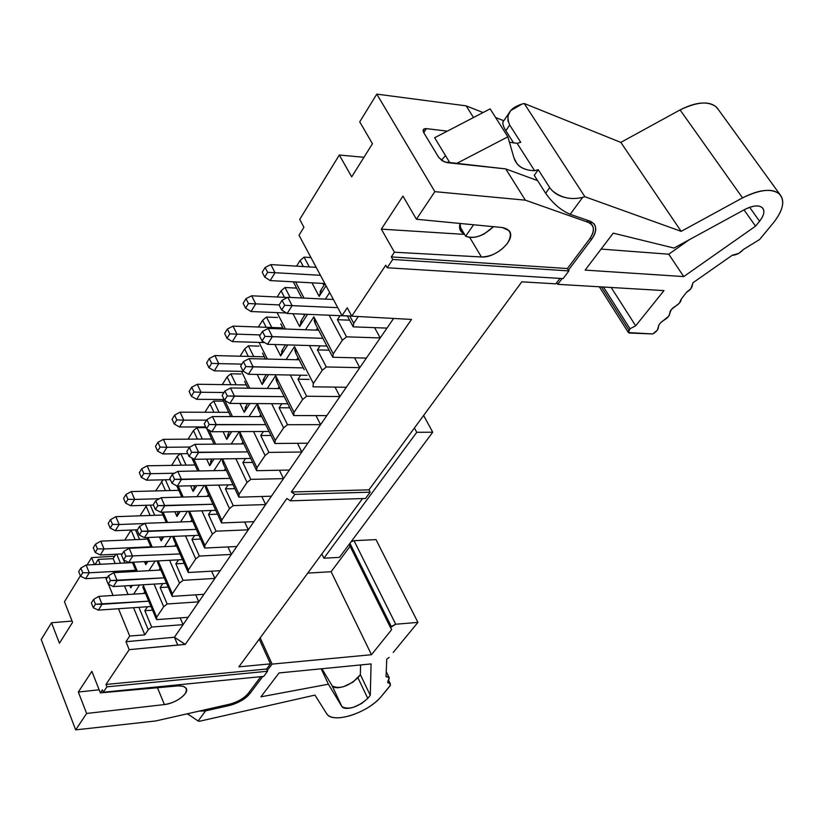 <?xml version="1.0" encoding="UTF-8"?>
<svg xmlns="http://www.w3.org/2000/svg" width="824" height="824" viewBox="0 0 824 824"><rect width="100%" height="100%" fill="white"/><g stroke="black" fill="none" stroke-linecap="round" stroke-linejoin="round"><path stroke-width="1.24" d="M339.447 557.364L323.883 558.209L321.824 553.975L323.883 558.209L416.748 432.301L432.734 432.219L423.608 415.461L432.734 432.219L416.748 432.301L414.421 427.975L416.748 432.301L323.883 558.209L339.447 557.364L432.734 432.219L339.447 557.364M393.202 652.464L417.923 622.388L395.705 624.231L390.463 627.558L391.678 629.567L371.48 654.72L272.085 664.103L267.244 670.54L272.085 664.103L371.48 654.72L331.124 571.712L350.107 546.291L331.124 571.712L307.764 573.113L331.124 571.712L371.48 654.72L391.678 629.567L349.149 544.355L390.463 627.558L391.287 626.528L349.932 543.304L391.287 626.528L395.705 624.231L354.032 540.678L376.012 539.617L354.032 540.678L351.148 541.667L354.032 540.678L395.705 624.231L417.923 622.388L376.012 539.617L417.923 622.388L393.202 652.464M262.784 676.473L249.981 693.489C245.14 699.164 238.146 703.212 228.99 705.612L205.588 710.855L198.141 721L199.295 721.299L314.964 695.096L326.912 714.109C330.651 718.61 338.788 719.002 351.323 715.304C364.002 710.927 373.859 704.808 380.904 696.929L390.339 685.352L390.308 683.827L387.661 682.478L388.372 680.222C390.04 677.781 389.268 676.607 386.054 676.7L386.755 659.087L389.165 657.418L386.755 659.087L386.054 676.7L389.082 677.462L387.743 682.612L389.052 683.261L387.898 680.892L389.052 683.261L390.36 683.899L389.742 686.248L380.904 696.929C367.669 712.812 333.741 723.863 327.004 714.254L314.964 695.096L199.295 721.299L198.141 721L205.588 710.855L228.99 705.612L228.485 704.458L228.99 705.612C238.63 702.975 245.634 698.937 249.981 693.489L249.322 691.985L249.981 693.489L262.784 676.473M367.782 698.391L361.715 703.459L353.558 707.239C347.532 709 343.639 708.794 341.898 706.611L328.395 684.208L260.909 696.826L279.058 672.94L371.078 663.917L370.285 695.343L367.782 698.391L370.285 695.343L360.397 674.702L357.925 677.761L367.782 698.391L357.925 677.761C347.872 686.67 339.303 689.4 332.237 685.949L321.916 668.738L332.154 685.826L341.898 706.611L332.154 685.826C333.916 688.061 337.799 688.308 343.804 686.577L352.991 682.138L360.397 674.702L370.285 695.343L371.078 663.917L279.058 672.94L260.909 696.826L328.395 684.208L321.195 668.81L328.395 684.208L341.97 706.735C349.026 710.061 357.637 707.28 367.782 698.391M188.284 714.666L187.398 713.769M260.199 637.838L272.085 664.103L260.199 637.838M198.893 711.164L205.588 710.855L198.924 711.153M187.429 713.759L198.141 721M360.541 664.947L360.397 674.702L360.541 664.947M248.364 693.252C244.306 698.268 237.971 701.945 229.36 704.252L155.664 720.969L229.36 704.252C237.662 702.058 243.997 698.391 248.364 693.252L260.827 676.669L248.364 693.252M99.148 689.801L78.332 692.026L86.623 713.46L164.409 704.561L157.466 687.731L164.409 704.561L86.623 713.46L75.674 729.879L155.664 720.969L75.674 729.879L41.2 639.517L51.521 622.748L59.452 643.245L51.521 622.748L72.079 621.069L51.521 622.748L41.2 639.517L75.674 729.879L86.623 713.46L78.332 692.026L99.148 689.801M259.251 639.125L270.437 663.866L266.564 669.026L267.563 671.251L263.701 676.38L267.563 671.251L266.564 669.026L270.437 663.866L259.251 639.125M100.363 692.881L177.624 685.908C185.688 685.692 188.16 688.339 185.04 693.849C180.157 699.504 173.287 703.078 164.409 704.561C175.44 703.634 190.097 692.933 186.018 688.153L183.381 686.33L178.406 685.846L100.363 692.881L102.372 689.863L100.363 692.881L91.876 671.333L78.332 692.026L91.876 671.333L100.363 692.881M238.878 666.843L270.437 663.866L238.878 666.843L362.55 498.561L238.878 666.843M64.457 601.726L80.402 575.811L64.457 601.726L72.564 622.316L59.452 643.245L72.564 622.316L64.457 601.726M87.066 564.986L91.588 557.621L114.68 556.21L91.588 557.621L87.066 564.986M299.689 219.442L339.313 155.036L363.971 157.281L339.313 155.036L299.689 219.442L303.922 227.311L299.689 219.442M359.728 121.859L376.795 94.121L466.168 105.863L483.08 112.558L466.168 105.863L376.795 94.121L359.728 121.859L372.458 143.726L351.693 176.872L339.313 155.036L351.693 176.872L372.458 143.726L359.728 121.859M495.595 117.513L503.794 120.757L495.595 117.513M447.339 131.14L426.368 128.626L423.752 132.674L426.368 128.626L447.339 131.14M446.999 162.637L505.74 168.91L537.598 180.611L505.74 168.91L444.424 161.937L438.873 157.642L423.824 132.788C422.424 129.924 423.279 128.544 426.368 128.626L423.557 129.306L423.824 132.788L438.543 157.137L442.251 160.783L446.999 162.637M555.901 283.847L521.808 281.829L368.956 489.837L370.151 492.175L365.526 498.469L290.347 500.827L286.855 498.499L185.256 644.409L129.203 649.662L125.959 641.711L129.708 636.046L118.491 608.73L129.708 636.046L125.959 641.711L129.203 649.662L105.977 684.466L129.203 649.662L177.747 645.038L174.43 637.24L125.959 641.711L174.43 637.24L183.083 624.654L151.678 627.054L148.258 629.752L144.839 634.851L129.708 636.046L144.839 634.851L133.55 607.7L144.839 634.851L148.258 629.752L151.678 627.054L183.083 624.654L174.43 637.24L185.256 644.409L286.855 498.499L290.347 500.827L294.868 494.359L291.366 492.01L368.956 489.837L521.808 281.829L555.901 283.847L560.001 278.399L555.901 283.847M102.372 689.863L103.309 692.232L106.914 686.835L105.977 684.466L266.564 669.026L105.977 684.466L106.914 686.835L267.563 671.251L106.914 686.835L103.309 692.232L263.701 676.38L103.309 692.232L102.372 689.863M113.032 595.453L108.418 584.216L113.032 595.453M106.337 579.148L105.678 577.531L106.337 579.148M100.24 564.296L98.231 559.393L95.028 564.574L98.231 559.393L100.24 564.296M94.441 564.605L91.588 557.621L94.441 564.605M303.922 227.311L299.009 235.242L342.022 315.633L347.244 307.764L351.766 316.159L385.756 265.225L387.177 267.759L392.739 259.457L391.297 256.913L394.428 252.226L381.327 229.134L402.946 196.091L416.429 219.256L434.856 191.652L376.795 94.121L434.856 191.652L525.362 200.17L505.74 168.91L525.362 200.17L588.377 222.408L586.863 220.07L588.377 222.408L591.859 224.715C594.588 228.351 593.805 233.151 589.51 239.115L567.396 268.542L568.89 270.921L563.111 278.594L387.177 267.759L385.756 265.225L351.766 316.159L411.526 319.434L291.366 492.01L411.526 319.434L351.766 316.159L347.244 307.764L342.022 315.633L299.009 235.242L303.922 227.311M473.501 117.533L466.168 105.863L473.501 117.533M441.448 160.217L445.496 155.592L441.448 160.217M434.639 137.742L490.115 108.892L434.639 137.742L449.966 162.956L434.639 137.742M509.438 142.222L517.101 143.304L520.747 142.325L517.101 143.304L509.438 142.222M549.711 187.604L545.653 193.259L549.711 187.604L538.257 169.703L534.251 175.368L545.653 193.259C552.883 203.466 561.062 210.481 570.198 214.312L590.097 221.182C597.019 224.488 597.452 230.627 591.405 239.599L590.334 237.94L591.405 239.599L568.416 270.159L591.405 239.599C596.102 233.223 596.967 227.939 594.001 223.747L590.097 221.182L570.198 214.312C561 210.429 552.822 203.415 545.653 193.259L534.251 175.368L538.257 169.703L534.591 170.702C523.59 170.352 516.72 166.098 513.98 157.951L507.872 136.815L456.3 163.636L507.872 136.815L490.115 108.892L507.872 136.815L513.98 157.951L516.978 163.677C520.531 168.096 526.402 170.444 534.591 170.702L517.101 143.304L534.591 170.702L538.257 169.703L549.711 187.604C553.594 193.043 559.331 196.472 566.902 197.884M462.614 232.883C459.71 230.741 458.875 227.599 460.101 223.458L461.038 231.431L460.122 229.906M128.06 594.495L124.496 585.905L128.06 594.495M115.185 563.513L113.156 558.641L98.231 559.393L113.156 558.641L115.927 554.222L113.156 558.641L115.185 563.513M393.563 318.538L183.083 624.654L180.178 617.887L183.083 624.654L393.563 318.538M174.43 637.24L177.747 645.038L185.256 644.409L174.43 637.24M370.151 492.175L368.956 489.837L291.366 492.01L294.868 494.359L370.151 492.175L294.868 494.359L290.347 500.827L365.526 498.469L370.151 492.175M171.629 465.375L177.263 456.403L180.353 453.725L177.263 456.403L171.629 465.375M188.068 439.161L193.455 430.581L197.039 427.625L206.01 427.604L197.039 427.625L193.455 430.581L188.068 439.161M204.949 412.247L210.069 404.079L213.715 401.072L223.417 401.134L213.715 401.072L210.069 404.079L204.949 412.247M222.284 384.602L227.125 376.877L230.833 373.808L240.958 373.983L230.833 373.808L227.125 376.877L222.284 384.602M240.083 356.205L244.635 348.943L248.405 345.812L258.983 346.111L248.405 345.812L244.635 348.943L240.083 356.205M258.386 327.015L262.619 320.258L266.461 317.055L277.523 317.498L266.461 317.055L262.619 320.258L258.386 327.015M277.204 297.011L281.108 290.779L285.011 287.504L296.589 288.101L285.011 287.504L281.108 290.779L277.204 297.011M296.547 266.142L300.101 260.477L304.077 257.129L310.957 257.572L304.077 257.129L300.101 260.477L296.547 266.142M124.774 540.111L131.078 530.059L124.774 540.111M139.998 515.824L146.765 505.267L139.998 515.824M155.612 490.929L163.142 479.836L155.612 490.929M351.693 316.035L342.022 315.633L351.693 316.035M353.723 323.307L353.228 326.85L386.992 328.107L353.228 326.85L353.723 323.307L358.275 316.529L353.723 323.307L349.767 315.963L353.723 323.307M392.739 259.457L387.177 267.759L563.111 278.594L568.89 270.921L392.739 259.457L568.89 270.921L567.396 268.542L391.297 256.913L392.739 259.457M434.856 191.652L416.429 219.256L502.259 227.527C510.962 229.288 512.641 234.613 507.306 243.513C500.044 252.196 491.423 256.686 481.412 256.964L394.428 252.226L391.297 256.913L567.396 268.542L589.51 239.115C594.98 230.988 594.609 225.426 588.377 222.408L525.362 200.17L434.856 191.652M463.799 234.346L381.327 229.134L394.428 252.226L481.412 256.964L469.701 237.384L481.412 256.964C495.543 258.375 516.947 239.259 509.026 230.576L502.259 227.527L416.429 219.256L402.946 196.091L381.327 229.134L463.799 234.346M508.017 121.375L507.945 115.751L510.695 110.601L522.004 104.061L524.208 103.484L584.896 196.74L681.17 231.359L742.527 197.873C760.892 189.057 773.396 187.985 780.06 194.66C785.138 201.046 782.985 210.357 773.602 222.583L759.563 239.537L743.475 249.435L738.809 253.328L732.186 255.296L693.005 282.725L690.831 288.75L686.536 292.252L681.283 299.061L679.326 303.191L671.261 309.587L668.676 316.22L660.312 323.049L658.87 325.089L657.377 330.074L652.824 333.957L628.382 332.577L630.02 328.755L635.675 325.82L611.181 287.483L635.675 325.82L663.979 290.594L557.745 284.332L663.979 290.594L635.675 325.82L630.02 328.755L628.238 331.341L628.382 332.587L629.289 333.03L652.824 333.957C656.481 331.742 658.345 329.446 658.438 327.066C658.52 324.687 660.405 322.38 664.082 320.134C667.749 317.909 669.644 315.592 669.768 313.172C669.891 310.741 671.807 308.403 675.515 306.147C679.223 303.891 681.149 301.533 681.283 299.061L686.536 292.252C690.265 289.976 692.212 287.586 692.376 285.083L693.005 282.725L732.186 255.296C736.162 255.172 739.931 253.226 743.475 249.435L759.563 239.537L773.602 222.583C783.511 209.863 785.293 200.201 778.938 193.588C770.934 188.191 758.801 189.623 742.527 197.873L681.17 231.359L584.896 196.74L582.64 197.369L570.198 214.312L582.64 197.369L584.896 196.74L524.208 103.484L522.004 104.061C509.459 108.057 505.349 115.051 509.675 125.032L520.747 142.325L509.675 125.032L505.812 130.707L513.682 143.067L505.812 130.707C502.753 125.691 502.053 122.405 503.722 120.86L509.253 112.682M557.745 284.332L556.746 282.725L557.745 284.332L562.112 278.533L557.745 284.332M493.483 226.682C483.307 236.086 474.037 239.259 465.653 236.179C470.576 238.435 476.797 237.662 484.316 233.862L493.483 226.682M462.851 233.213L459.596 225.817M152.553 610.172L144.828 610.708L151.678 627.054L144.828 610.708L147.496 606.732L144.828 610.708L152.553 610.172M138.895 607.329L148.258 629.752L138.895 607.329M189.572 511.241L204.857 545.344L212.407 534.086L201.88 510.818L212.407 534.086L204.857 545.344L204.723 548.053L236.828 546.497L204.723 548.053L204.857 545.344L189.572 511.241M196.988 496.656L204.27 485.46L196.988 496.656M205.856 485.418L221.749 520.14L229.494 508.583L218.648 485.099L229.494 508.583L221.749 520.14L221.574 522.941L253.895 521.674L221.574 522.941L221.749 520.14L205.856 485.418M213.869 470.679L221.522 458.896L213.869 470.679M222.552 458.886L239.094 494.276L247.056 482.401L235.849 458.69L247.056 482.401L239.094 494.276L238.888 497.16L271.405 496.202L238.888 497.16L239.094 494.276L222.552 458.886M231.214 444.002L239.259 431.622L231.214 444.002M239.66 431.622L256.913 467.702L265.081 455.507L253.524 431.56L265.081 455.507L256.913 467.702L256.655 470.689L289.389 470.051L256.655 470.689L256.913 467.702L239.681 431.663M249.023 416.594L257.325 403.812L275.216 440.407L283.611 427.872L271.663 403.678L283.611 427.872L275.216 440.407L274.917 443.497L307.857 443.199L274.917 443.497L275.216 440.407L257.325 403.812L249.023 416.594M267.316 388.434L275.649 375.62L294.024 412.35L302.655 399.465L290.295 375.013L302.655 399.465L294.024 412.35L293.684 415.543L326.829 415.605L293.684 415.543L294.024 412.35L275.649 375.62L267.316 388.434M286.124 359.491L294.487 346.636L313.367 383.5L322.246 370.254L309.453 345.544L322.246 370.254L313.367 383.5L312.966 386.817L346.327 387.249L312.966 386.817L313.367 383.5L294.487 346.636L286.124 359.491M305.467 329.734L313.851 316.838L333.257 353.836L342.393 340.209L329.137 315.221L342.393 340.209L333.257 353.836L332.814 357.256L366.371 358.09L332.814 357.256L333.257 353.836L313.851 316.838L305.467 329.734M325.367 299.112L329.651 292.52L325.367 299.112M326.026 285.743L319.146 296.382L311.956 282.838L319.146 296.382L326.026 285.743M303.325 266.554L300.101 260.477L303.325 266.554M295.548 281.952L304.015 298.092L295.548 281.952M307.558 314.325L299.637 326.582L292.983 313.717L299.637 326.582L307.558 314.325M284.507 297.351L281.108 290.779L284.507 297.351M277.06 312.615L285.464 329.023L277.06 312.615M287.792 344.916L280.654 355.947L274.897 344.535L280.654 355.947L287.792 344.916M266.173 327.293L262.619 320.258L266.173 327.293M259.035 342.403L267.367 359.058L259.035 342.403M268.583 374.642L262.197 384.509L257.222 374.436L262.197 384.509L268.583 374.642M248.312 356.401L244.635 348.943L248.312 356.401M241.463 371.356L249.703 388.228L241.463 371.356M249.909 403.544L244.234 412.319L239.969 403.482L244.234 412.319L249.909 403.544M230.905 384.715L227.125 376.877L230.905 384.715M224.756 400.423L232.471 416.573L224.756 400.423M231.74 431.652L226.744 439.388L223.108 431.694L226.744 439.388L231.74 431.652M213.931 412.268L210.069 404.079L213.931 412.268M209.131 430.2L215.651 444.136L209.131 430.2M214.065 459.009L209.708 465.756L206.639 459.123L209.708 465.756L214.065 459.009M197.389 439.089L193.455 430.581L197.389 439.089M193.764 458.989L199.233 470.957L193.764 458.989M196.854 485.635L193.104 491.434L190.55 485.789L193.104 491.434L196.854 485.635M181.249 465.22L177.263 456.403L181.249 465.22M178.303 486.098L183.206 497.057L178.303 486.098M180.095 511.57L176.933 516.473L174.843 511.745L176.933 516.473L180.095 511.57M165.5 490.661L161.473 481.587L165.5 490.661M163.039 512.147L167.56 522.457L163.039 512.147M163.78 536.826L161.164 540.874L159.485 537.011L161.164 540.874L163.78 536.826M150.133 515.474L146.075 506.132L150.133 515.474M148.104 537.505L152.285 547.208L148.104 537.505M147.877 561.432L145.786 564.667L144.478 561.618L145.786 564.667L147.877 561.432M135.136 539.648L131.057 530.09L135.136 539.648M133.498 562.184L137.361 571.32L133.498 562.184M132.376 585.431L130.779 587.893L129.821 585.586L130.779 587.893L132.376 585.431M120.489 563.235L116.709 554.181L120.489 563.235M133.643 594.135L139.586 584.989L133.643 594.135M143.036 584.783L156.694 617.166L163.688 606.732L154.057 584.113L163.688 606.732L156.694 617.166L156.673 619.627L188.14 617.3L156.673 619.627L156.694 617.166L143.036 584.783M148.887 570.682L155.139 561.062L148.876 570.682M158.177 560.897L172.34 593.826L179.519 583.135L169.6 560.299L179.519 583.135L172.34 593.826L172.278 596.37L203.961 594.289L172.278 596.37L172.34 593.826L158.177 560.897M164.512 546.631L171.093 536.506L164.512 546.631M173.679 536.393L188.387 569.899L195.741 558.919L185.534 535.878L195.741 558.919L188.387 569.899L188.294 572.515L220.183 570.692L188.294 572.515L188.387 569.899L173.679 536.393M180.538 521.963L187.46 511.313L180.538 521.963M124.846 563.008L123.528 559.887L124.846 563.008M121.509 555.067L123.528 559.877L128.688 562.442L182.537 559.63L178.53 559.836L175.852 563.832L178.53 559.836L128.688 562.442L132.592 556.303L128.688 562.442L123.528 559.877L121.509 555.067L123.837 551.38L125.866 556.19L123.528 559.877L125.866 556.19L180.044 553.934L125.866 556.19L123.837 551.38L121.509 555.067M374.621 327.653L380.224 337.943L346.523 336.831L342.393 340.209L346.523 336.831L337.397 319.702L340.106 315.674L347.388 315.973L340.106 315.674L337.397 319.702L349.644 320.186L337.397 319.702L346.523 336.831L380.224 337.943L374.621 327.653M354.557 357.801L359.789 367.659L326.304 366.958L322.246 370.254L326.304 366.958L317.425 349.881L320.134 345.853L326.943 346.049L320.134 345.853L317.425 349.881L329.116 350.21L317.425 349.881L326.304 366.958L359.789 367.659L354.557 357.801M335.028 387.105L339.931 396.55L306.641 396.241L302.655 399.465L306.641 396.241L298.01 379.225L300.709 375.198L307.084 375.311L300.709 375.198L298.01 379.225L309.185 379.411L298.01 379.225L306.641 396.241L339.931 396.55L335.028 387.105M316.004 415.584L320.608 424.648L287.524 424.71L283.611 427.872L287.524 424.71L279.12 407.767L281.829 403.739L287.792 403.781L281.829 403.739L279.12 407.767L289.811 407.818L279.12 407.767L287.524 424.71L320.608 424.648L316.004 415.584M297.474 443.291L301.8 452.005L268.923 452.417L265.081 455.507L268.923 452.417L260.745 435.536L263.443 431.508L269.036 431.488L263.443 431.508L260.745 435.536L270.983 435.474L260.745 435.536L268.923 452.417L301.8 452.005L297.474 443.291M279.429 470.247L283.487 478.631L250.826 479.372L247.056 482.401L250.826 479.372L242.864 462.563L245.562 458.546L250.784 458.463L245.562 458.546L242.864 462.563L252.669 462.408L242.864 462.563L250.826 479.372L283.487 478.631L279.429 470.247M261.826 496.491L265.668 504.556L233.213 505.617L229.494 508.583L233.213 505.617L225.446 488.879L228.135 484.862L233.037 484.749L228.135 484.862L225.446 488.879L234.85 488.632L225.446 488.879L233.213 505.617L265.668 504.556L261.826 496.491M244.677 522.035L248.292 529.822L216.053 531.171L212.407 534.086L216.053 531.171L208.482 514.516L211.171 510.509L215.754 510.344L211.171 510.509L208.482 514.516L217.515 514.197L208.482 514.516L216.053 531.171L248.292 529.822L244.677 522.035M227.949 546.93L231.369 554.428L199.336 556.076L195.741 558.919L199.336 556.076L191.961 539.483L194.639 535.487L198.924 535.301L194.639 535.487L191.961 539.493L200.634 539.102L191.961 539.493L199.336 556.076L231.369 554.428L227.949 546.93M211.634 571.187L214.868 578.427L183.041 580.333L179.519 583.135L183.041 580.333L175.852 563.832L184.185 563.379L175.852 563.832L183.041 580.333L214.868 578.427L211.634 571.187M195.721 594.825L198.78 601.829L167.159 603.992L163.688 606.732L167.159 603.992L160.144 587.564L162.812 583.577L166.572 583.351L162.812 583.577L160.144 587.564L168.168 587.069L160.144 587.564L167.159 603.992L198.78 601.829L195.721 594.825M177.428 486.963L176.913 485.933M186.059 465.138L180.878 453.725L186.059 465.138M193.959 487.19L194.639 485.697M147.136 465.797L195.01 464.983L147.136 465.797L150.617 473.697L174.482 473.223L150.617 473.697L146.6 480.196L170.372 479.671L146.6 480.196L141.398 477.436L139.318 472.677L141.718 468.774L147.136 465.797L141.718 468.774L139.318 472.677L141.398 477.436L143.798 473.522L141.718 468.774L143.798 473.522L150.617 473.697L147.136 465.797M193.568 461.574L191.858 457.948M202.333 439.058L197.039 427.625L202.333 439.058M210.563 461.461L211.82 459.04L209.708 465.756M163.399 439.336L211.665 438.986L163.399 439.336L166.973 447.278L189.983 447.041L166.973 447.278L162.843 453.952L187.769 453.633L162.843 453.952L157.611 451.089L155.478 446.32L157.94 442.303L163.399 439.336L157.94 442.303L155.478 446.32L157.611 451.089L160.083 447.082L157.94 442.303L160.083 447.082L166.973 447.278L163.399 439.336M210.141 435.525L207.061 429.026M227.609 435.031L229.124 432.281M219.03 412.288L213.715 401.072L219.03 412.288M180.106 412.175L228.753 412.309L180.106 412.175L183.773 420.147L206.546 420.137L183.773 420.147L179.529 426.997L205.691 426.925L179.529 426.997L174.266 424.041L172.072 419.251L174.606 415.131L180.106 412.175L174.606 415.131L172.072 419.251L174.266 424.041L176.8 419.921L174.606 415.131L176.8 419.921L183.773 420.147L180.106 412.175M227.146 408.786L222.676 399.506M236.148 384.787L230.833 373.808L236.148 384.787M245.109 407.921L246.644 405.14M197.266 384.262L246.304 384.921L197.266 384.262L201.035 392.265L223.963 392.502L201.035 392.265L196.668 399.31L224.159 399.516L196.668 399.31L191.364 396.251L189.118 391.441L191.724 387.208L197.266 384.262L191.724 387.208L189.118 391.441L191.364 396.251L193.97 392.018L191.724 387.208L193.97 392.018L201.035 392.265L197.266 384.262M244.594 381.327L247.9 388.207M253.72 356.534L248.405 345.812L253.72 356.534M263.083 380.07L264.628 377.248M214.889 355.587L264.319 356.792L214.889 355.587L218.762 363.621L241.854 364.115L218.762 363.621L214.292 370.852L243.605 371.397L214.292 370.852L208.946 367.7L206.639 362.869L209.306 358.512L214.889 355.587L209.306 358.512L206.639 362.869L208.946 367.7L211.624 363.343L209.306 358.512L211.624 363.343L218.762 363.621L214.889 355.587M262.516 353.105L265.431 359.007M271.755 327.488L266.461 317.055L271.755 327.488M281.551 351.446L283.116 348.593M233.017 326.108L282.838 327.89L233.017 326.108L237.003 334.163L260.24 334.925L237.003 334.163L232.389 341.61L264.659 342.568L232.389 341.61L227.012 338.334L224.643 333.493L227.393 329.023L233.017 326.108L227.393 329.023L224.643 333.493L227.012 338.334L229.772 333.864L227.393 329.023L229.772 333.864L237.003 334.163L233.017 326.108M304.375 315.633L303.603 314.16L304.375 315.633M290.172 297.433L285.011 287.504L290.172 297.433M300.533 322.029L302.109 319.146M251.66 295.795L287.483 297.495L251.66 295.795L255.749 303.871L279.161 304.921L255.749 303.871L251.011 311.534L286.371 312.996L251.011 311.534L245.603 308.145L243.162 303.294L245.985 298.679L251.66 295.795L245.985 298.679L243.162 303.294L245.603 308.145L248.436 303.541L245.985 298.679L248.436 303.541L255.749 303.871L251.66 295.795M299.864 294.343L293.303 281.829M323.904 285.362L322.874 283.425L323.904 285.362M309.288 266.904L304.077 257.129L309.288 266.904M320.052 291.778L321.648 288.863M270.839 264.597L316.169 267.326L270.839 264.597L275.041 272.713L320.443 275.298L275.041 272.713L270.169 280.582L322.874 283.425L270.169 280.582L264.72 277.08L262.217 272.208L265.122 267.47L270.839 264.597L265.122 267.47L262.217 272.208L264.72 277.08L267.635 272.342L265.122 267.47L267.635 272.342L275.041 272.713L270.839 264.597M86.118 565.037L132.499 562.607L86.118 565.037L89.27 572.804L135.713 570.239L89.27 572.804L85.634 578.675L107.419 577.428L85.634 578.675L80.577 576.234L78.702 571.568L80.865 568.045L86.118 565.037L80.865 568.045L78.702 571.568L80.577 576.234L82.75 572.711L80.865 568.045L82.75 572.711L89.27 572.804L86.118 565.037M139.596 539.452L135.497 529.873L139.596 539.452M100.796 541.162L147.548 539.102L100.796 541.162L104.03 548.969L150.844 546.776L104.03 548.969L100.301 554.985L122.24 553.913L100.301 554.985L95.203 552.471L93.277 547.785L95.502 544.159L100.796 541.162L95.502 544.159L93.277 547.785L95.203 552.471L97.438 548.856L95.502 544.159L97.438 548.856L104.03 548.969L100.796 541.162M154.706 515.309L150.277 505.153L154.706 515.309M115.844 516.679L162.967 515.021L115.844 516.679L119.161 524.517L144.591 523.549L119.161 524.517L115.339 530.687L137.433 529.801L115.339 530.687L110.21 528.091L108.232 523.384L110.509 519.676L115.844 516.679L110.509 519.676L108.232 523.384L110.21 528.091L112.497 524.383L110.509 519.676L112.497 524.383L119.161 524.517L115.844 516.679M170.187 490.548L165.408 479.784L170.187 490.548M177.778 512.271L176.933 516.473M131.294 491.567L178.787 490.321L131.294 491.567L134.683 499.437L159.362 498.716L134.683 499.437L130.769 505.771L153.47 505.061L130.769 505.771L125.598 503.093L123.579 498.366L125.918 494.554L131.294 491.567L125.918 494.554L127.947 499.282L134.683 499.437L131.294 491.567M206.216 489.6L207.751 489.559L206.216 489.6M347.316 315.86L353.094 326.613M780.06 194.66L717.107 107.851C710.195 100.744 697.846 101.434 680.068 109.922L742.527 197.873L680.068 109.922L620.822 142.398L681.17 231.359L620.822 142.398L524.208 103.484L620.822 142.398L680.068 109.922C695.796 101.949 707.764 100.878 715.943 106.708L718.425 109.664M503.752 120.85C502.094 122.457 502.784 125.742 505.812 130.707L509.675 125.032M582.64 197.369C570.795 200.201 560.475 197.791 551.699 190.159M759.574 221.254L755.546 226.157L683.724 276.586L585.143 270.097L613.221 233.151L674.011 248.055L744.639 209.533C752.333 205.619 758.111 204.918 761.984 207.432C765.084 210.522 764.281 215.136 759.574 221.254L749.644 207.277L759.574 221.254C763.992 215.445 765.002 211.037 762.602 208.019C759.409 204.805 753.424 205.31 744.639 209.533L674.011 248.055L613.221 233.151L585.143 270.097L683.724 276.586L755.546 226.157L759.574 221.254M473.594 224.767L465.653 236.189L473.594 224.767M459.576 225.972L465.653 236.189M150.998 606.495L98.344 610.12L150.998 606.495M144.787 591.756L143.644 593.496L144.787 591.756M188.964 512.487L189.953 515.247M207.267 496.357L208.503 494.472L207.267 496.357M206.556 490.218L205.227 485.429M205.454 487.19L206.484 490.084M224.221 470.473L225.477 468.557L224.221 470.473M223.531 464.386L222.12 458.896M222.377 461.286L223.469 464.262M241.628 443.899L242.905 441.952L241.628 443.899M240.958 437.874L239.485 431.622M239.743 434.629L240.896 437.75M259.498 416.604L260.806 414.627L259.498 416.604M258.86 410.64L257.325 403.812M257.572 407.18L258.798 410.517M277.286 382.748L275.649 375.62M277.873 388.567L279.192 386.549L277.873 388.567M275.896 379.05L277.194 382.552M296.197 354.001L294.487 346.636M296.753 359.748L298.092 357.698L296.753 359.748M294.724 350.138L296.094 353.815M315.644 324.45L313.851 316.838M316.159 330.115L317.518 328.034L316.159 330.115M323.853 340.168L332.618 356.895M314.088 320.412L315.541 324.265M321.556 289.008L319.146 296.382M302.017 319.29L299.637 326.582M283.013 348.748L280.654 355.947M264.535 377.392L262.197 384.509M246.541 405.284L244.234 412.319M229.031 432.435L226.744 439.388M194.649 485.697L193.104 491.434M161.926 536.908L161.164 540.874M146.291 561.515L145.786 564.667M158.95 570.126L160.113 568.344L158.95 570.126M158.187 563.843L157.199 560.948M157.24 561.196L158.115 563.698M174.647 546.158L175.831 544.345L174.647 546.158M173.895 539.926L172.782 536.434M172.906 537.145L173.833 539.771M190.746 521.582L191.961 519.728L190.746 521.582M190.014 515.391L188.789 511.271M292.129 305.632L287.133 313.481L340.106 315.674L287.133 313.481L292.129 305.632L337.758 307.661L284.641 305.292L281.654 310.009L287.133 313.481L281.654 310.009L279.089 305.024L281.654 310.009L284.641 305.292L292.129 305.632L287.813 297.32L292.129 305.632M272.353 336.697L267.501 344.319L320.134 345.853L267.501 344.319L272.353 336.697L322.905 338.324L264.968 336.388L262.063 340.971L267.501 344.319L262.063 340.971L259.57 335.996L262.063 340.971L264.968 336.388L272.353 336.697L268.171 328.416L272.353 336.697M253.143 366.876L248.426 374.281L300.709 375.198L248.426 374.281L253.143 366.876L303.304 367.895L245.851 366.598L243.029 371.047L248.426 374.281L243.029 371.047L240.598 366.093L243.029 371.047L245.851 366.598L253.143 366.876L249.075 358.625L253.143 366.876M234.48 396.21L229.896 403.42L281.829 403.739L229.896 403.42L234.48 396.21L284.239 396.663L227.27 395.963L224.519 400.289L229.896 403.42L224.519 400.289L222.161 395.355L224.519 400.289L227.27 395.963L234.48 396.21L230.514 387.991L234.48 396.21M216.321 424.731L211.861 431.745L263.443 431.508L211.861 431.745L216.321 424.731L265.688 424.648L209.193 424.514L206.525 428.727L211.861 431.745L206.525 428.727L204.239 423.804L206.525 428.727L209.193 424.514L216.321 424.731L212.468 416.553L216.321 424.731M198.666 452.479L194.32 459.298L245.562 458.546L194.32 459.298L198.666 452.479L247.643 451.882L191.621 452.283L189.026 456.383L194.32 459.298L189.026 456.383L186.791 451.49L189.026 456.383L191.621 452.283L198.666 452.479L194.907 444.332L198.666 452.479M181.476 479.486L177.253 486.119L228.135 484.862L177.253 486.119L181.476 479.486L230.071 478.404L174.513 479.311L171.989 483.297L177.253 486.119L171.989 483.297L169.816 478.425L171.989 483.297L174.513 479.311L181.476 479.486L177.819 471.369L181.476 479.486M164.748 505.771L160.639 512.229L211.171 510.509L160.639 512.229L164.748 505.771L212.963 504.237L157.868 505.617L155.406 509.5L160.639 512.229L155.406 509.5L153.285 504.649L155.406 509.5L157.868 505.617L164.748 505.771L161.185 497.686L164.748 505.771M148.464 531.367L144.458 537.66L194.639 535.487L144.458 537.66L148.464 531.367L196.287 529.399L141.656 531.233L139.256 535.023L144.458 537.66L139.256 535.023L137.196 530.192L139.256 535.023L141.656 531.233L148.464 531.367L144.993 523.322L148.464 531.367M117.121 580.601L113.321 586.585L162.812 583.577L113.321 586.585L117.121 580.601L164.203 577.851L110.468 580.508L108.201 584.103L113.321 586.585L108.201 584.103L106.234 579.324L108.201 584.103L110.468 580.508L117.121 580.601L113.825 572.629L117.121 580.601M102.052 604.291L98.344 610.12L93.246 607.721L91.33 602.962L93.545 599.45L98.829 596.36L145.467 593.383L98.829 596.36L102.052 604.291L148.753 601.17L95.471 604.219L93.246 607.721L98.344 610.12L102.052 604.291L98.829 596.36L93.545 599.45L91.33 602.962L93.246 607.721L95.471 604.219L93.545 599.45L95.471 604.219L102.052 604.291M324.841 283.528L322.874 283.425L324.841 283.528M333.39 299.493L287.813 297.32L333.39 299.493M628.908 330.156L601.427 286.906L628.908 330.156M630.02 328.755L603.477 287.03L630.02 328.755M744.021 209.873L755.546 226.157L744.021 209.873M668.769 254.204L683.724 276.586L668.769 254.204L601.108 249.085L668.769 254.204L689.183 239.784L668.769 254.204M192.754 521.499L144.993 523.322L192.754 521.499M209.327 496.295L161.185 497.686L209.327 496.295M226.353 470.432L177.819 471.369L226.353 470.432M243.822 443.878L194.907 444.332L243.822 443.878M261.774 416.614L212.468 416.553L261.774 416.614M280.212 388.598L230.514 387.991L280.212 388.598M299.163 359.8L249.075 358.625L299.163 359.8M325.068 338.386L320.814 330.28M318.651 330.197L268.171 328.416L318.651 330.197M160.835 570.023L113.825 572.629L160.835 570.023M176.594 546.065L129.203 548.3L132.592 556.303L129.203 548.3L176.594 546.065M127.947 499.282L125.918 494.554L123.579 498.366L125.598 503.093L127.947 499.282L125.598 503.093L130.769 505.771L134.683 499.437L127.947 499.282M287.813 297.32L282.066 300.297L284.641 305.292L282.066 300.297L279.089 305.024L282.066 300.297L287.813 297.32M144.993 523.322L139.575 526.402L141.656 531.233L139.575 526.402L137.196 530.192L139.575 526.402L144.993 523.322M161.185 497.686L155.736 500.755L157.868 505.617L155.736 500.755L153.285 504.649L155.736 500.755L161.185 497.686M177.819 471.369L172.329 474.428L174.513 479.311L172.329 474.428L169.816 478.425L172.329 474.428L177.819 471.369M194.907 444.332L189.376 447.381L191.621 452.283L189.376 447.381L186.791 451.49L189.376 447.381L194.907 444.332M212.468 416.553L206.896 419.591L209.193 424.514L206.896 419.591L204.239 423.804L206.896 419.591L212.468 416.553M230.514 387.991L224.9 391.019L227.27 395.963L224.9 391.019L222.161 395.355L224.9 391.019L230.514 387.991M249.075 358.625L243.41 361.633L245.851 366.598L243.41 361.633L240.598 366.093L243.41 361.633L249.075 358.625M268.171 328.416L262.465 331.413L264.968 336.388L262.465 331.413L259.57 335.996L262.465 331.413L268.171 328.416M113.825 572.629L108.5 575.719L110.468 580.508L108.5 575.719L106.234 579.324L108.5 575.719L113.825 572.629M129.203 548.3L123.837 551.38L129.203 548.3M85.634 578.675L89.27 572.804L82.75 572.711L80.577 576.234L85.634 578.675M146.6 480.196L150.617 473.697L143.798 473.522L141.398 477.436L146.6 480.196M162.843 453.952L166.973 447.278L160.083 447.082L157.611 451.089L162.843 453.952M179.529 426.997L183.773 420.147L176.8 419.921L174.266 424.041L179.529 426.997M196.668 399.31L201.035 392.265L193.97 392.018L191.364 396.251L196.668 399.31M214.292 370.852L218.762 363.621L211.624 363.343L208.946 367.7L214.292 370.852M232.389 341.61L237.003 334.163L229.772 333.864L227.012 338.334L232.389 341.61M251.011 311.534L255.749 303.871L248.436 303.541L245.603 308.145L251.011 311.534M270.169 280.582L275.041 272.713L267.635 272.342L264.72 277.08L270.169 280.582M100.301 554.985L104.03 548.969L97.438 548.856L95.203 552.471L100.301 554.985M115.339 530.687L119.161 524.517L112.497 524.383L110.21 528.091L115.339 530.687M389.082 677.462L386.25 671.673M390.36 683.899L388.495 680.078M341.97 706.735L332.237 685.949M589.418 220.956L591.859 224.715M514.907 160.412L516.978 163.677M460.925 230.123L459.596 227.898M181.826 497.088L176.8 485.882M197.76 470.988L191.776 457.897M214.075 444.157L206.989 428.985M230.782 416.573L222.645 399.506M283.384 328.951L280.809 323.914M301.78 297.989L299.874 294.364M136.197 571.393L132.345 562.246M151.05 547.27L146.878 537.557M166.263 522.509L161.731 512.198M204.331 547.363L189.901 515.144M221.203 522.272L206.443 489.981M238.538 496.522L223.417 464.159M256.326 470.071L240.845 437.647M274.608 442.91L258.746 410.424M293.396 414.997L277.142 382.449M304.241 369.739L296.053 353.712M323.801 340.034L315.489 324.162M321.453 289.173L324.955 283.734M301.914 319.454L305.282 314.232M282.92 348.902L285.537 344.844M264.432 377.557L266.337 374.601M246.448 405.439L247.674 403.523M228.928 432.59L229.525 431.663M156.23 618.896L142.748 586.935M171.856 595.649L158.074 563.595M187.882 571.815L173.792 539.679M599.316 286.783L628.382 332.577"/></g></svg>
